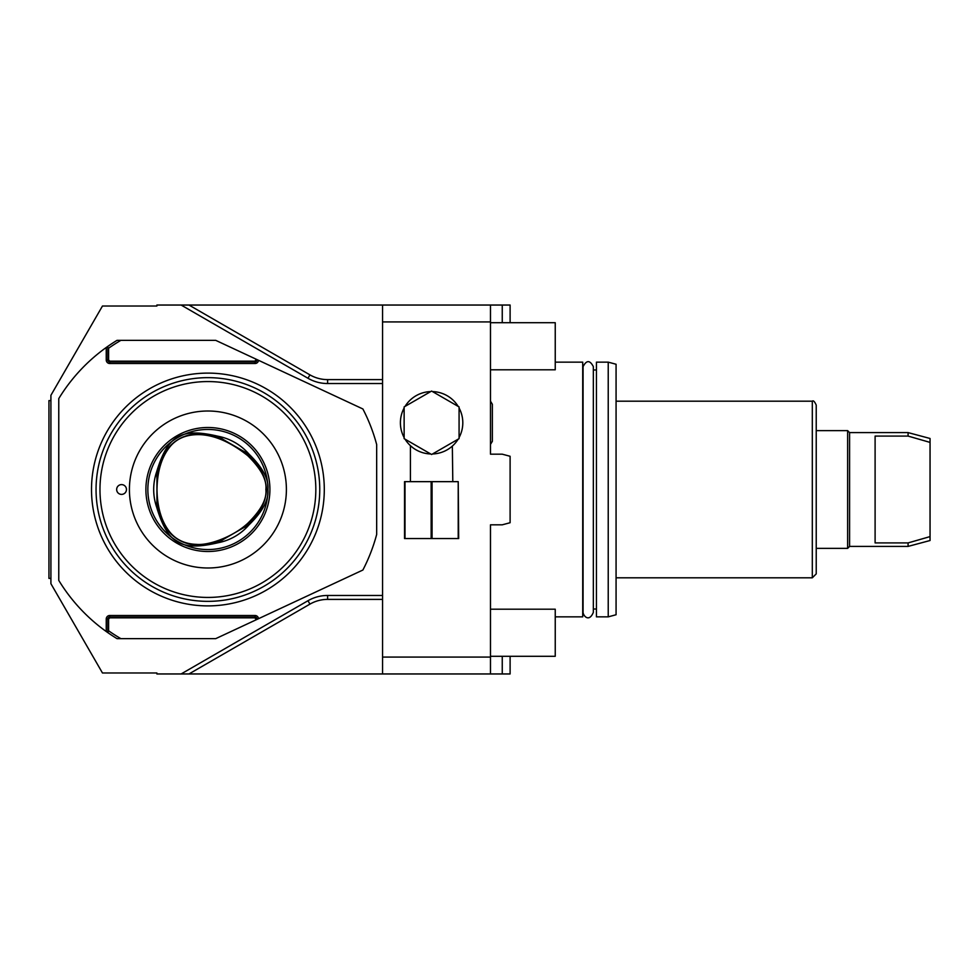 <?xml version="1.0" encoding="UTF-8"?>
<svg xmlns="http://www.w3.org/2000/svg" width="979" height="979" viewBox="0 0 979 979"><rect width="100%" height="100%" fill="white"/><g stroke="black" fill="none" stroke-linecap="round" stroke-linejoin="round"><path stroke-width="1.47" d="M382.556 305.044L382.556 321.92L490.479 321.92L490.479 305.044L181.127 305.044L307.981 378.273A39.246 39.246 0 0 0 327.61 383.535L382.556 383.535L382.556 673.956L181.127 673.956L307.981 600.727A39.246 39.246 0 0 1 327.61 595.465L382.556 595.465M490.479 321.92L490.479 454.183L490.479 444.38L492.364 441.284L492.364 404.278L490.479 401.17L490.479 369.793L555.24 369.793L555.24 322.703L490.479 322.703M382.556 657.08L490.479 657.08L490.479 524.817L502.251 524.817L510.108 522.725L510.108 456.275L502.251 454.183L490.479 454.183M382.556 321.92L382.556 383.535M490.479 657.08L490.479 673.956L382.556 673.956M490.479 524.817L490.479 609.207L555.24 609.207L555.24 656.297L490.479 656.297M490.479 305.044L502.251 305.044L502.251 322.703M510.108 322.703L510.108 305.044L502.251 305.044M502.251 656.297L502.251 673.956L490.479 673.956M502.251 673.956L510.108 673.956L510.108 656.297M181.127 305.044L156.885 305.044L156.885 306.023L102.465 306.023L50.908 395.308L50.908 583.692L102.465 672.977L156.885 672.977L156.885 673.956L181.127 673.956M50.908 578.393L48.95 578.393L48.95 400.607L50.908 400.607M108.608 348.218L108.608 359.978L107.825 359.978L109.783 361.949A1.958 1.958 0 0 1 107.825 359.978L107.825 347.802L108.608 348.218A172.683 172.683 0 0 1 120.845 340.362L215.747 340.362L362.879 408.965A174.654 174.654 0 0 1 376.67 444.539L376.67 534.461A174.654 174.654 0 0 1 362.879 570.035L215.747 638.638L117.015 638.638A174.654 174.654 0 0 1 107.825 632.63L108.608 630.782A172.683 172.683 0 0 0 120.845 638.638M256.18 619.793L254.993 617.835L109.783 617.835L108.608 619.022L108.608 630.782M256.963 619.426L254.993 617.051L109.783 617.051A1.958 1.958 0 0 0 107.825 619.022L107.825 631.198M107.825 632.63L106.246 631.516A174.654 174.654 0 0 1 58.764 580.388L58.764 398.612A174.654 174.654 0 0 1 106.246 347.484L107.825 346.37A174.654 174.654 0 0 1 117.015 340.362L120.845 340.362M207.903 605.891A116.391 116.391 0 0 0 324.294 489.5A116.391 116.391 0 0 0 207.903 373.109A116.391 116.391 0 0 0 91.512 489.5A116.391 116.391 0 0 0 207.903 605.891M258.517 618.704A3.537 3.537 0 0 0 254.993 615.485L109.783 615.485L109.783 617.051L107.825 619.022L108.608 619.022M256.18 619.022L256.963 619.022A1.958 1.958 0 0 0 254.993 617.051L254.993 615.485M108.608 359.978L109.783 361.165L254.993 361.165L256.18 359.207M256.18 359.978L256.963 359.978A1.958 1.958 0 0 1 254.993 361.949L256.963 359.574M109.783 361.165L109.783 361.949L254.993 361.949L254.993 363.515L109.783 363.515A3.537 3.537 0 0 1 106.246 359.978L106.246 347.484M107.825 347.802L107.825 346.37M207.903 377.649A111.851 111.851 0 0 1 319.754 489.5A111.851 111.851 0 0 1 207.903 601.351A111.851 111.851 0 0 1 96.052 489.5A111.851 111.851 0 0 1 207.903 377.649M99.968 489.5A107.935 107.935 0 0 0 207.903 597.435A107.935 107.935 0 0 0 315.825 489.5A107.935 107.935 0 0 0 207.903 381.565A107.935 107.935 0 0 0 99.968 489.5M116.66 489.5A4.895 4.895 0 0 0 121.555 494.395A4.895 4.895 0 0 0 126.462 489.5A4.895 4.895 0 0 0 121.555 484.605A4.895 4.895 0 0 0 116.66 489.5M129.412 489.5A78.491 78.491 0 0 0 207.903 567.991A78.491 78.491 0 0 0 286.394 489.5A78.491 78.491 0 0 0 207.903 411.009A78.491 78.491 0 0 0 129.412 489.5M145.895 489.5A62.007 62.007 0 0 1 207.903 427.493A62.007 62.007 0 0 1 269.91 489.5A62.007 62.007 0 0 1 207.903 551.507A62.007 62.007 0 0 1 145.895 489.5M147.853 489.5A60.049 60.049 0 0 1 207.903 429.451A60.049 60.049 0 0 1 267.952 489.5A60.049 60.049 0 0 1 207.903 549.549A60.049 60.049 0 0 1 147.853 489.5M156.689 507.269A54.2 54.2 0 0 1 156.689 471.731C167.703 435.239 181.005 427.554 218.109 436.267A54.2 54.2 0 0 1 248.899 454.036C262.629 467.436 268.968 479.257 267.891 489.5C268.968 499.743 262.629 511.564 248.899 524.964A54.2 54.2 0 0 1 218.109 542.733C181.005 551.446 167.69 543.761 156.689 507.269L156.958 499.633C159.638 538.034 189.999 555.57 224.595 538.683L242.156 528.55C257.673 517.218 265.774 504.209 266.459 489.5C265.774 474.791 257.673 461.782 242.156 450.45L224.595 440.317C189.999 423.43 159.638 440.966 156.958 479.367L156.958 499.633M156.689 471.731L156.958 479.367M156.983 489.5C157.289 471.34 161.596 457.12 169.918 446.84C176.648 438.494 186.438 434.431 199.288 434.627C214.364 435.055 230.506 442.055 247.699 455.651C260.891 468.574 266.949 479.857 265.884 489.5C266.949 499.143 260.891 510.426 247.699 523.361C232.5 537.275 208.307 545.56 196.608 544.385C185.202 544.006 176.306 539.918 169.918 532.16C161.596 521.88 157.276 507.66 156.983 489.5M242.156 528.55L248.899 524.964M248.899 454.036L242.156 450.45M224.595 440.317L218.109 436.267M218.109 542.733L224.595 538.683M555.24 616.856L582.713 616.856L582.713 362.144L555.24 362.144M596.444 489.5L596.444 362.144L608.228 362.144L608.228 616.856L596.444 616.856L596.444 489.5M608.228 362.144L616.072 364.249L616.072 614.751L608.228 616.856M812.313 577.806L812.313 401.194C813.316 400.215 814.626 401.525 816.229 405.122L816.229 573.878L812.313 577.806L616.072 577.806M849.588 546.404L847.63 548.375L847.63 430.625L849.588 432.596L849.588 546.404L908.084 546.404L908.084 542.917L930.05 536.602L930.05 540.518L908.084 546.404M847.63 430.625L816.229 430.625M847.63 548.375L816.229 548.375M849.588 432.596L908.084 432.596L908.084 436.083L914.423 437.894M924.396 440.77L929.475 442.239M908.084 542.917L875.104 542.917L875.104 436.083L908.084 436.083L930.05 442.398L930.05 536.602M908.084 432.596L930.05 438.482L930.05 442.398M430.405 453.962L429.206 453.889M413.138 447.929L410.421 445.678L413.138 447.929M405.061 439.179A31.206 31.206 0 0 0 430.687 453.962M404.131 407.986A31.206 31.206 0 0 0 404.131 437.576M430.687 391.588A31.206 31.206 0 0 0 405.061 406.383M452.322 446.106L451.05 447.183M452.8 481.656L452.347 446.094M410.421 481.656L410.421 445.678M434.015 453.889L432.816 453.962M458.16 406.383A31.206 31.206 0 0 0 432.534 391.588M459.078 437.576A31.206 31.206 0 0 0 459.078 407.986M432.534 453.962A31.206 31.206 0 0 0 458.16 439.179M404.131 438.641L431.604 454.501L459.078 438.641L459.078 406.921L431.604 391.062L404.131 406.921L404.131 438.641M458.221 481.656L458.686 538.56L404.535 538.56L404.535 481.656L458.221 481.656L458.221 538.56M405 481.656L405 538.56M431.152 481.656L431.152 538.56M432.069 481.656L432.069 538.56M382.556 379.607L327.61 379.607A35.317 35.317 0 0 1 309.939 374.871L188.984 305.044M327.61 379.607L327.61 383.535M188.984 673.956L309.939 604.129A35.317 35.317 0 0 1 327.61 599.393L382.556 599.393M309.939 374.871L307.981 378.273M309.939 604.129L307.981 600.727M327.61 599.393L327.61 595.465M109.783 615.485A3.537 3.537 0 0 0 106.246 619.022L106.246 631.516M258.517 360.296A3.537 3.537 0 0 1 254.993 363.515M106.246 619.022L107.825 619.022M254.993 617.835L254.993 617.051A1.958 1.958 0 0 1 256.963 619.022L257.832 619.022M109.783 617.835L109.783 617.051M256.963 359.978L257.832 359.978M106.246 359.978L107.825 359.978A1.958 1.958 0 0 0 109.783 361.949L109.783 363.515M254.993 361.165L254.993 361.949M593.347 489.5L593.347 366.635C589.921 360.003 586.494 360.003 583.068 366.635L583.068 612.364C583.178 615.546 588.917 622.913 593.347 612.364L593.347 489.5M596.444 609.011L593.347 609.011M596.444 369.989L593.347 369.989M812.313 401.194L616.072 401.194"/></g></svg>
